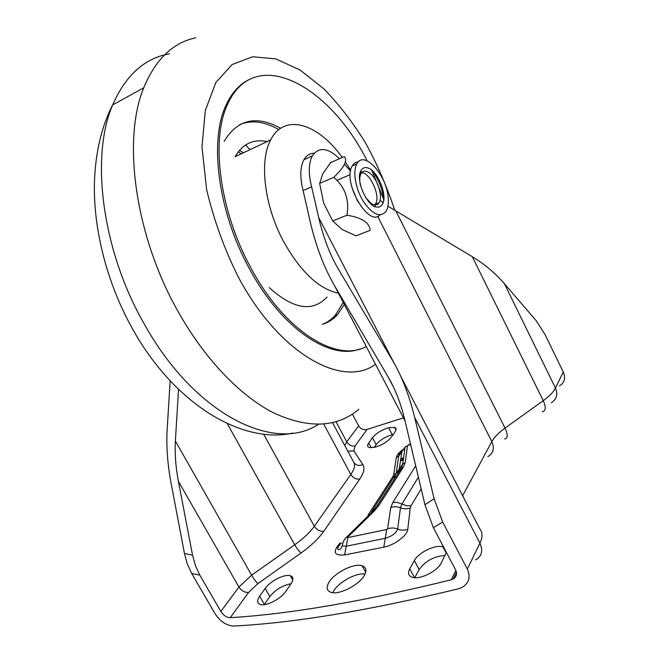<?xml version="1.0" encoding="UTF-8"?>
<svg xmlns="http://www.w3.org/2000/svg" width="659" height="659" viewBox="0 0 659 659"><rect width="100%" height="100%" fill="white"/><g stroke="black" fill="none" stroke-linecap="round" stroke-linejoin="round"><path stroke-width="0.99" d="M199.776 575.068L195.41 565.628L192.543 555.199L184.454 553.544L187.329 564.03L191.728 573.528L199.776 575.068L220.823 611.428C223.483 615.424 226.622 617.516 230.246 617.681L248.624 592.4L257.916 583.594L301.13 552.934C311.229 545.685 318.799 538.452 323.824 531.236L359.789 479.011C363.966 472.783 364.979 467.964 362.821 464.546L353.899 450.929L355.053 445.986L367.088 429.429L403.448 417.831M184.454 553.544L171.109 483.278C167.526 464.043 166.208 446.258 167.139 429.907L170.154 380.836M400.713 376.19L479.744 528.773C482.676 532.373 482.734 537.167 479.925 543.164L467.33 569.046C470.765 576.839 469.109 582.91 462.346 587.268L458.409 588.8C368.595 610.588 293.667 623.002 233.616 626.05C226.424 625.638 220.188 621.453 214.908 613.488L191.728 573.528M178.54 389.37L175.376 441.036C174.668 453.384 175.681 466.811 178.4 481.309L192.543 555.199M433.367 527.661L442.683 522.068L434.108 498.748L424.931 504.728L433.367 527.661L455.641 569.92C457.379 573.841 456.547 576.88 453.128 579.047L456.465 572.341M424.931 504.728L404.857 420.145C400.853 403.613 395.4 389.403 388.497 377.525L334.467 285.586C323.882 267.257 315.743 245.741 310.043 221.045L303.099 190.55C299.804 177.403 300.067 167.139 303.898 159.742C306.377 155.433 309.821 153.259 314.219 153.209M339.484 158.712C327.82 147.501 318.758 146.586 312.3 155.961C308.527 163.366 308.305 173.663 311.641 186.876L318.676 217.511C323.297 237.355 329.862 254.58 338.38 269.169L392.649 360.621C401.908 376.38 409.239 395.334 414.659 417.493L434.108 498.748M311.641 186.876L303.099 190.55M367.088 429.429C363.554 430.228 360.737 429.042 358.636 425.862L352.392 414.107M504.415 283.708L536.311 320.826L545.133 334.706L563.264 371.997L555.455 388.036L504.415 283.708C495.206 273.065 484.505 264.07 472.314 256.713L387.929 206.185M350.563 171.019L344.426 164.215M383.307 202.84L380.021 200.303M336.592 180.088L337.103 180.253M467.33 569.046L442.683 522.068M455.904 570.463L451.25 579.772L453.128 579.047M451.25 579.772C363.101 601.486 289.433 614.122 230.246 617.681M393.242 434.438L392.237 434.668L388.596 427.74L394.56 427.37C396.372 428.037 396.561 429.479 395.12 431.694L391.479 437.008C387.797 441.546 382.302 444.949 374.987 447.239L369.213 447.552C367.302 446.835 367.137 445.311 368.727 442.98L372.483 437.691C376.132 433.301 381.503 429.989 388.596 427.74M392.237 434.668C385.144 436.892 379.79 440.212 376.157 444.636L374.213 447.42M446.398 552.382L441.151 563.115C437.304 571.353 419.701 579.978 412.279 577.284C408.407 575.908 407.567 573.091 409.758 568.841L414.346 560.578C418.481 552.464 435.607 544.243 442.939 546.879L443.622 547.118M445.146 555.463C434.182 556.18 425.516 560.883 419.149 569.574L414.733 577.696M259.662 596.197L265.198 588.413C270.141 581.081 284.655 573.758 290.331 575.735C293.477 576.856 293.749 579.467 291.13 583.577L285.742 591.444C280.973 598.874 266.055 606.544 260.313 604.517C256.985 603.298 256.771 600.53 259.662 596.197L264.341 604.427L269.828 596.584L265.198 588.413M291.031 583.726C282.546 585.39 275.478 589.673 269.828 596.584M329.138 582.045C334.896 572.482 354.13 562.959 362.104 565.76C366.33 567.234 367.022 570.521 364.18 575.62C358.867 585.192 338.99 595.201 331.007 592.342C326.6 590.744 325.974 587.309 329.138 582.045M365.028 574.03C355.448 572.482 336.502 583.421 332.795 592.688M559.516 385.812C564.557 382.755 565.801 378.151 563.264 371.997M338.446 293.206C318.824 289.037 300.479 271.714 283.419 241.227C264.21 205.484 259.111 160.936 270.692 139.906C284.35 112.557 318.322 123.628 342.26 157.485M345.291 161.801L350.687 170.393M270.692 139.906L235.106 156.694C242.71 143.786 253.386 138.752 267.126 141.586M327.086 297.036C312.514 312.415 293.247 309.285 269.267 287.645M245.585 144.972L250.008 149.667M375.515 364.279C343.108 388.596 279.465 354.633 238.121 276.689C224.035 248.27 213.516 219.06 206.547 189.067L201.983 146.875L205.311 110.531L215.798 82.589L232.133 64.524L252.702 56.756L275.824 58.89L299.944 69.961L323.693 88.668C338.973 104.394 352.977 122.566 365.696 143.201C377.45 164.783 387.187 187.288 394.898 210.723M248.805 79.747C239.225 84.434 231.606 92.985 225.946 105.407C209.134 140.622 217.989 211.226 248.781 267.538C280.948 328.429 330.167 360.761 359.971 348.965M366.239 346.494C336.906 363.109 284.383 331.436 250.362 266.911C219.554 210.534 210.658 139.873 227.429 104.657C254.432 43.585 329.755 85.382 367.071 160.812M371.577 169.8L383.909 199.941M239.439 150.384L243.393 152.789M239.687 124.6C251.54 119.773 264.589 121.445 278.831 129.617M343.273 302.473L335.176 315.373C331.502 319.45 327.226 322.449 322.358 324.36M351.807 187.098L357.796 201.695M374.864 206.868L375.63 204.125M362.071 172.238L360.292 171.299M359.666 173.531C368.224 167.617 382.863 198.763 374.469 204.891M330.497 162.666L322.721 173.976L319.648 183.433L323.717 203.211L332.713 220.963L342.062 229.464L356.033 235.84L370.144 230.337C369.559 222.66 361.84 217.618 346.98 215.196C349.517 199.661 345.118 187.049 333.775 177.353C344.245 167.254 347.771 160.326 344.352 156.57L330.497 162.666M388.275 198.853C387.574 176.068 364.015 149.255 356.791 163.976C352.516 171.389 355.539 188.935 363.381 201.456C372.632 214.595 380.161 217.923 385.985 211.44C387.838 208.458 388.596 204.265 388.275 198.853M370.877 169.264C378.332 178.416 382.64 188.886 383.777 200.674L383.785 200.822M380.062 214.892C368.62 227.932 341.963 181.579 352.252 165.936C353.735 163.358 355.769 162.007 358.348 161.883M319.648 183.433L333.775 177.353M360.284 184.685C359.386 179.866 359.633 176.159 361.041 173.556C362.936 170.607 365.704 170.368 369.345 172.831C377.31 178.087 383.349 196.712 379.016 202.758C377.187 205.427 374.543 205.649 371.075 203.417L365.498 197.403M372.903 205.756C378.867 208.837 382.541 206.811 383.933 199.669C384.625 189.594 378.373 175.072 370.811 169.215C364.872 165.846 361.099 167.683 359.493 174.717C358.587 184.899 365.168 200.105 372.903 205.756M332.713 220.963L346.98 215.196M358.636 425.862L346.758 441.859L335.975 421.711M475.559 559.895C481.811 556.278 483.261 550.702 479.925 543.164L414.659 417.493M393.909 387.929L388.497 377.525M405.03 420.87L334.467 285.586M332.498 422.633L353.644 462.091C355.432 465.023 354.484 469.15 350.819 474.472L314.327 526.261C309.928 532.423 303.387 538.592 294.705 544.787L251.623 575.167L175.376 441.036M257.916 583.594C256.087 581.979 253.987 579.17 251.623 575.167L238.92 587.054L178.4 481.309M248.624 592.4C244.761 592.68 241.523 590.901 238.92 587.054L220.823 611.428M376.157 444.636L372.483 437.691M371.281 447.799L368.727 442.98M414.495 577.679L409.758 568.841M419.149 569.574L414.346 560.578M393.662 474.768L392.83 476.745L394.568 476.119L396.174 473.343L393.662 474.768L396.298 457.519L398.728 456.127C398.481 454.29 400.515 451.86 404.824 448.861M398.044 472.025L401.586 467.882L403.316 467.264L405.203 462.692L402.715 464.101L396.174 473.343L398.728 456.127L401.866 451.654L399.123 469.892M402.303 450.534L404.972 447.766M403.209 449.356C399.099 452.354 396.8 455.081 396.298 457.519M418.391 477.165L401.932 504.053L406.562 505.741L411.084 505.708L421.167 488.871M415.705 465.855L392.855 502.405L397.319 502.372L401.932 504.053L400.474 507.784C403.769 509.077 407.023 509.135 410.236 507.957L411.084 505.708M392.855 502.405L390.746 507.603C393.934 506.425 397.179 506.483 400.474 507.784L397.674 529.062C401.092 530.413 404.469 530.487 407.797 529.276L410.236 507.957M390.746 507.603L387.583 528.847C390.886 527.645 394.255 527.711 397.674 529.062C396.1 533.222 391.957 536.302 385.26 538.288L383.802 547.176C394.189 545.347 407.501 535.355 407.797 529.276M387.583 528.847L386.701 529.506L385.26 538.288L346.23 546.212L344.575 554.944L383.802 547.176M386.701 529.506L347.87 537.587L346.23 546.212L342.161 545.949C341.378 548.28 340.225 549.548 338.718 549.746C338.067 548.766 335.612 549.894 341.065 543.173L339.813 543.263C332.424 551.921 334.006 555.817 344.575 554.944M341.65 543L341.065 543.173M342.161 545.949C344.163 537.513 346.304 537.901 346.436 537.258L344.533 539.441M372.335 511.821L376.997 506.161L378.785 505.552L403.316 467.264M392.83 476.745L368.002 515.149M405.203 462.692L407.468 445.756L410.442 443.68M408.226 445.212L410.664 444.594M407.468 445.756L405.046 447.14L401.866 451.654M370.02 514.086L372.73 511.433L373.991 511.302L378.785 505.552M410.475 443.812L405.063 447.131L402.715 464.101L401.586 467.882L376.997 506.161L372.73 511.433L346.436 537.258L347.688 537.167L373.991 511.302M347.87 537.587L347.688 537.167M401.998 460.625L403.613 457.585M400.433 471.77L400.927 468.261M400.705 459.784L403.67 457.198M394.593 478.78L395.112 475.337M344.797 445.575L346.758 441.859C348.875 445.13 351.634 446.505 355.053 445.986M347.787 451.151L353.899 450.929M353.858 462.461C356.181 465.485 359.163 466.185 362.821 464.546M323.717 424.066L350.819 474.472C353.1 477.989 356.091 479.497 359.789 479.011M263.6 434.108L314.327 526.261C316.781 529.984 319.953 531.648 323.824 531.236M227.264 423.589L294.705 544.787C297.02 548.741 299.161 551.459 301.13 552.934M542.382 411.751C545.899 410.952 546.187 407.27 543.255 400.68C549.4 396.224 553.461 392.014 555.455 388.036C558.049 394.354 556.674 399.28 551.319 402.806M472.314 256.713L543.255 400.68L505.033 428.086C508.073 434.718 507.941 438.35 504.629 438.968M396.092 211.44L505.033 428.086C498.706 432.658 494.308 437.164 491.836 441.604C494.662 448.186 493.344 453.194 487.899 456.629M377.689 216.333L491.836 441.604L462.7 495.617L463.516 497.446M393.95 362.854L318.676 217.511M318.338 424.363C275.495 453.095 195.089 415.878 144.033 323.602C101.914 250.189 90.201 156.29 112.697 104.88L112.944 104.279C126.026 74.912 144.865 58.083 169.47 53.807M358.858 409.297C337.21 427.551 309.104 428.894 274.523 413.325C240.955 396.611 204.776 359.501 177.609 310.653C135.177 235.601 122.269 140.227 143.514 88.413L143.736 87.828C155.582 59.277 172.938 42.604 195.789 37.802M238.187 151.924L241.243 153.802M224.076 141.438C237.421 119.32 256.285 114.938 280.668 128.274M344.327 304.483L337.581 314.541C333.297 319.31 328.215 322.589 322.342 324.36M312.3 155.961L303.898 159.742M395.96 430.039L394.56 427.37M446.217 553.082L442.939 546.879M292.785 580.118L290.331 575.735M362.104 565.76L365.663 572.284M371.445 511.985L394.568 476.119M400.507 461.143L403.547 458.063M397.641 474.035L397.847 472.602M292.687 433.087C241.664 444.43 173.49 403.654 131.676 327.342C107.335 283.246 93.389 230.337 94.41 182.938C95.374 152.6 101.544 126.38 112.944 104.279M143.736 87.828L112.697 104.88M227.429 104.657L225.946 105.407M337.581 314.541L335.176 315.373M336.848 180.36L350.217 174.635M356.791 163.976L352.252 165.936M379.016 202.758L374.963 204.389"/></g></svg>
